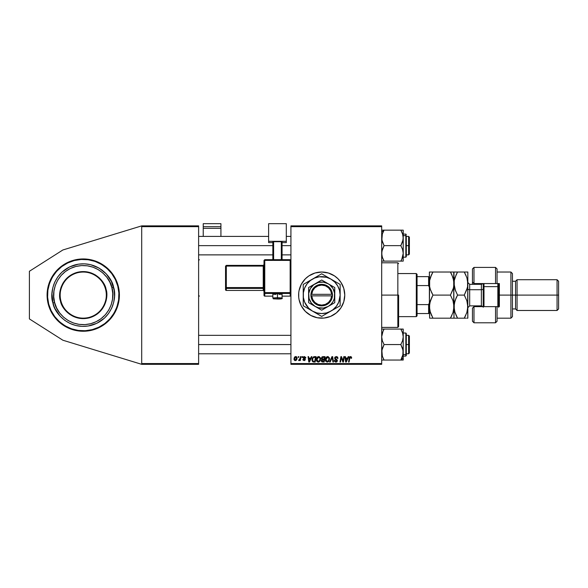 <?xml version="1.0" encoding="UTF-8"?>
<svg xmlns="http://www.w3.org/2000/svg" width="588" height="588" viewBox="0 0 588 588"><rect width="100%" height="100%" fill="white"/><g stroke="black" fill="none" stroke-linecap="round" stroke-linejoin="round"><path stroke-width="0.88" d="M86.789 331.073L83.246 331.25A36.155 36.155 0 0 1 47.091 295.095A36.155 36.155 0 0 1 83.246 258.948L90.295 259.639L97.079 261.697L106.178 267.15L111.191 272.163L115.123 278.058L117.835 284.607L119.224 291.552L119.224 298.645L117.835 305.591L115.123 312.14L111.191 318.034L106.178 323.047L100.283 326.979L93.735 329.692L86.789 331.073L79.696 331.073L72.75 329.692L66.201 326.979L60.307 323.047L55.294 318.034L51.362 312.14L48.65 305.591L47.268 298.645L47.268 291.552L48.65 284.607L51.362 278.058L55.294 272.163L60.307 267.15L66.201 263.218L72.75 260.506L79.696 259.124L86.789 259.124M299.064 299.615A23.079 23.079 0 0 0 321.687 318.174A23.079 23.079 0 0 1 298.616 295.095A23.079 23.079 0 0 1 321.687 272.024A23.079 23.079 0 0 0 315.006 273.008M303.849 280.469A23.079 23.079 0 0 0 299.064 290.582L301.343 284.224L305.37 278.778L308.869 275.912L314.992 273.016A23.079 23.079 0 0 0 303.856 280.454M299.057 290.612A23.079 23.079 0 0 0 298.726 292.817L299.057 290.597M298.726 292.853A23.079 23.079 0 0 0 298.616 295.073M298.616 295.125A23.079 23.079 0 0 0 298.726 297.344L298.726 292.839M298.726 297.381A23.079 23.079 0 0 0 299.057 299.586L298.726 297.359M290.92 225.873L381.685 225.873L381.685 226.645L290.92 226.645L290.92 363.553L381.685 363.553L381.685 225.873L290.92 225.873L290.92 226.645L290.92 225.873M311.368 356.637L310.707 358.099L311.368 356.637L311.971 356.637L309.472 362.017L308.788 362.017L308.053 356.637L308.612 356.637L308.796 358.099L310.707 358.099L308.796 358.099L308.612 356.637L308.053 356.637L308.788 362.017L309.472 362.017L311.971 356.637L311.368 356.637L311.971 356.637L309.472 362.017L308.788 362.017L308.053 356.637L308.612 356.637M321.923 359.444L321.342 358.305L322.004 356.931L325.046 356.637L324.135 362.017L321.438 361.444L321.313 360.312L322.011 359.393L321.342 358.305L322.011 359.393L321.269 360.709L322.011 361.929L324.135 362.017L325.046 356.637L322.893 356.637L325.046 356.637L324.135 362.017L322.011 361.929M351.617 357.754L350.749 356.578L351.484 357.078L351.573 358.239L351.007 358.312L350.72 357.239L349.919 357.541L349.103 362.017L348.537 362.017L349.566 357.041L350.514 356.563L349.199 358.07L348.537 362.017L349.103 362.017L349.75 358.202L350.485 357.195L351.007 358.312L351.617 357.754L351.007 358.312L350.397 357.195L349.75 358.202L349.103 362.017L348.537 362.017L349.228 357.938M343.032 361.194L343.782 356.637L344.347 356.637L343.429 362.017L342.833 362.017L341.297 357.445L340.548 362.017L339.982 362.017L340.893 356.637L341.481 356.637L343.032 361.194L343.208 359.922L343.032 361.194L341.481 356.637L340.893 356.637L339.982 362.017L340.548 362.017L341.297 357.445L342.833 362.017L343.429 362.017L344.347 356.637L343.782 356.637L344.347 356.637L343.429 362.017L342.833 362.017M334.623 358.143L335.123 356.989L336.49 356.571L337.6 357.048L337.982 358.386L337.424 358.452L336.564 357.217L335.278 357.71L335.329 358.562L337.416 360.488L336.998 361.716L335.608 362.068L334.594 361.414L334.344 360.407L334.91 360.356L335.836 361.458L336.851 360.554L334.976 359.18L334.623 358.143L336.865 360.694L335.939 361.458L334.344 360.407L335.917 362.09L337.424 360.657L335.189 358.092L336.277 357.195L337.284 357.658L337.424 358.452L337.982 358.386L336.314 356.563L334.66 357.813M330.199 362.017L329.596 362.017L331.948 356.637L332.661 356.637L333.484 362.017L332.918 362.017L332.213 357.401L330.199 362.017L329.596 362.017L330.199 362.017L332.213 357.401L332.918 362.017L333.484 362.017L332.661 356.637L331.948 356.637L332.661 356.637L333.484 362.017L332.918 362.017M325.333 359.907L326.23 357.21L328.28 356.673L329.5 358.482L328.883 361.15L326.972 362.076L325.414 360.532L325.326 359.694L327.185 362.09L328.788 361.275L329.523 358.893L327.781 356.571M314.992 273.016L321.687 272.024L328.391 273.016L334.513 275.912L338.004 278.778L340.878 282.277L343.774 288.399L344.766 295.095L343.774 301.798L340.878 307.921L336.329 312.934L330.522 316.418L323.951 318.064L317.189 317.733L310.809 315.447L305.37 311.412L301.343 305.973L299.057 299.601M294 358.981L294.404 357.401L295.536 356.578L296.749 357.041L297.072 358.335L296.675 359.76L295.521 360.606L294.492 360.319L294 358.981L295.308 360.62L297.08 358.121L295.742 356.563L294.007 358.776M348.221 356.637L347.559 358.099L348.221 356.637L348.824 356.637L346.325 362.017L345.641 362.017L344.906 356.637L345.465 356.637L345.648 358.099L347.559 358.099L345.648 358.099L345.465 356.637L344.906 356.637L345.641 362.017L346.325 362.017L348.824 356.637L348.221 356.637L348.824 356.637L346.325 362.017L345.641 362.017L344.906 356.637L345.465 356.637M318.725 356.563C317.145 356.938 316.366 357.982 316.373 359.694L317.285 357.21L319.335 356.673L320.548 358.482L319.835 361.275L317.814 362.039L316.469 360.532L316.373 359.694L318.233 362.09L319.835 361.275L320.57 358.893L318.828 356.571M313.742 356.732L316.094 356.637L315.19 362.017L312.588 361.627L312.022 360.466L312.191 358.452L313.639 356.762L311.971 359.812L313.154 361.951L315.19 362.017L316.094 356.637L314.499 356.637L316.094 356.637L315.19 362.017L313.845 362.017M304.356 356.571L305.775 357.489L305.26 358.033L304.672 357.078L303.731 357.519L305.15 358.908L305.245 359.952L304.378 360.606L303.085 360.128L302.879 359.43L304.033 360.121L304.768 359.65L303.32 358.254L303.393 357.019L304.481 356.563L303.158 357.695L304.768 359.591L304.18 360.128L302.879 359.43L304.158 360.62L305.326 359.503L303.717 357.651L304.452 357.056L305.26 358.033L305.819 357.894L305.253 357.857M301.909 357.401L302.041 356.637L302.599 356.637L302.482 357.401L301.909 357.401L302.482 357.401L302.599 356.637L302.041 356.637L302.599 356.637L302.482 357.401L301.909 357.401L302.041 356.637L301.909 357.401M298.138 357.401L298.263 356.637L298.822 356.637L298.711 357.401L298.138 357.401L298.711 357.401L298.822 356.637L298.263 356.637L298.822 356.637L298.711 357.401L298.138 357.401L298.263 356.637L298.138 357.401M300.086 358.467L300.424 356.637L300.99 356.637L300.328 360.547L299.762 360.547L299.902 359.738L299.307 360.517L298.616 360.481L299.667 359.621L300.137 358.202L298.616 360.481L299.902 359.738L299.762 360.547L300.328 360.547L300.99 356.637L300.424 356.637L300.99 356.637L300.328 360.547L299.762 360.547M290.92 364.325L381.685 364.325L381.685 226.645L290.92 226.645L290.92 364.325L290.92 363.553L381.685 363.553L381.685 364.325L290.92 364.325M141.701 225.873L198.619 225.873L198.619 226.645L141.701 226.645L141.701 363.553L198.619 363.553L198.619 225.873L141.701 225.873L62.872 249.974L141.701 225.873L141.701 226.645L141.701 225.873M141.701 364.325L198.619 364.325L198.619 226.645L141.701 226.645L141.701 364.325L141.701 363.553L198.619 363.553L198.619 364.325L141.701 364.325L62.872 340.224L29.4 318.924L29.4 271.274L62.872 249.974L29.4 271.274L29.4 318.924L62.872 340.224L141.701 364.325M326.193 317.733A23.079 23.079 0 0 0 328.376 317.182M328.398 317.175A23.079 23.079 0 0 0 334.506 314.293M334.521 314.279A23.079 23.079 0 0 0 334.521 275.919M334.506 275.904A23.079 23.079 0 0 0 328.398 273.023M328.376 273.016A23.079 23.079 0 0 0 326.193 272.464M321.687 272.024A23.079 23.079 0 0 1 344.766 295.095A23.079 23.079 0 0 1 321.687 318.174M330.522 273.78L329.831 273.508M312.86 316.418L313.353 316.616M295.904 356.571L296.433 356.754M296.58 356.865L296.925 357.335M296.911 359.253L297.036 358.709M296.866 359.371L296.492 360.04M296.058 360.422L296.47 360.062M295.308 360.62L294.853 360.54M294.11 359.738L294.015 359.283M294.382 357.438L294.779 356.945M294.823 356.909L295.227 356.666M295.139 360.106L294.566 358.834L295.742 357.056L294.985 357.519M296.19 359.54L296.514 358.188L295.411 360.128M295.485 360.113L296.007 359.805M294.632 358.371L294.823 359.893M295.926 357.078L296.514 358.188L296.014 357.107M329.28 357.688L329.5 358.474M328.082 361.87L328.788 361.275M325.752 361.311L325.546 360.936M325.421 360.54L325.348 360.121M327.538 356.571L327.67 356.563C326.097 356.938 325.318 357.982 325.326 359.694L325.362 359.158M325.362 359.136L325.465 358.621M325.642 358.114L326.053 357.416M328.935 359.393L328.347 360.863L327.207 361.458L327.744 361.341M327.369 361.451L325.884 359.753L326.193 360.9L327.207 361.458L328.501 360.65L328.964 358.864L328.545 357.622L327.428 357.21M326.707 357.585L327.229 357.261M327.839 361.289L328.501 360.65M326.399 357.945L325.928 360.224M325.987 358.908L325.884 359.753L327.634 357.195L328.949 358.57M326.84 357.475L326.112 358.504M332.404 358.812L332.102 357.68M332.249 357.747L331.794 358.423M331.948 356.637L329.596 362.017L331.948 356.637M337.982 358.386L337.424 358.452M336.424 357.195L337.431 358.276L337.24 357.6M335.697 357.313L335.314 357.636M335.197 357.96L335.373 358.606M335.329 358.562L336.792 359.481L337.416 360.804M336.49 362.01L336.064 362.083M335.608 362.068L334.374 360.848M334.351 360.687L334.91 360.356M334.976 360.87L335.542 361.399M335.939 361.458L336.865 360.694L335.211 359.371M334.69 357.666L335.204 356.916M342.106 359.988L341.43 357.982M341.091 358.864L340.548 362.017L339.982 362.017L340.893 356.637L341.481 356.637L342.598 359.731M343.782 356.637L343.208 359.922L343.782 356.637M351.051 357.717L351.007 358.312L350.485 357.195L349.75 358.202M351.058 357.842L350.485 357.195L351.058 357.842M349.375 357.401L349.911 356.718M351.462 357.048L351.609 357.519M346.038 361.091L345.722 358.731L346.06 361.429L345.92 360.084L346.06 361.429L347.251 358.731L346.508 360.326M345.722 358.731L347.251 358.731L345.722 358.731M321.313 360.319L321.445 359.937M322.893 356.637L321.342 358.305M322.275 356.769L321.893 357.026M322.334 357.46L324.378 357.261L324.069 359.084L322.878 359.084L321.981 357.908M321.908 358.166L323.047 357.269L322.077 357.724L322.048 358.827L324.069 359.084L324.378 357.261L322.209 357.563M321.849 360.481L322.716 361.392L323.679 361.392L321.827 360.687L322.143 359.937L321.834 360.767M322.342 359.812L321.827 360.687L322.143 359.937L323.047 359.709L321.871 360.378M323.959 359.709L323.679 361.392L323.959 359.709L322.143 359.937L323.959 359.709M322.048 358.827L321.901 358.327L322.525 359.055M323.326 357.261L322.775 357.291M323.047 359.709L322.577 359.746M320.328 357.688L320.548 358.474M320.409 360.15L320.092 360.9M319.13 361.87L318.49 362.076M316.8 361.311L316.601 360.944M316.469 360.54L316.395 360.121M316.373 359.694L316.447 358.893M316.594 358.364L317.108 357.416M317.277 357.21L317.704 356.872M319.982 359.393L319.394 360.863L318.255 361.458L318.799 361.341M318.417 361.451L316.939 359.753L317.241 360.9L318.255 361.458L319.556 360.65L320.012 358.864L319.843 357.996L318.277 357.261M318.468 357.21L317.755 357.585M319.137 357.284L319.997 358.57M319.152 361.106L319.556 360.65M317.446 357.945L316.976 360.224M316.939 359.54L318.578 357.195M317.895 357.475L317.167 358.504M309.148 360.753L308.876 358.731L309.207 361.429L309.656 360.326L309.207 361.429L309.067 360.084L309.207 361.429L310.398 358.731L309.656 360.326M308.876 358.731L310.398 358.731L308.876 358.731M312.066 358.901L312.368 358.041M312.368 358.033L312.191 358.452M313.911 361.392L314.727 361.392L313.206 361.297L313.911 361.392L313.206 361.297L312.529 359.849L312.897 358.254L312.596 360.481L313.382 361.348M313.198 357.791L312.897 358.254M314.293 357.284L315.425 357.261L314.727 361.392L315.425 357.261L313.397 357.607M312.551 359.437L312.529 359.849C312.5 358.261 313.22 357.401 314.705 357.261M313.228 357.761L312.948 358.151M305.26 358.033L304.194 357.085M304.562 357.056L303.717 357.651L304.371 358.364L303.834 357.996M304.452 357.056L303.724 357.747M302.886 359.555L303.437 359.364L303.548 359.797M303.996 360.113L303.437 359.364L304.18 360.128L304.768 359.591L304.011 358.798M304.106 360.128L304.716 359.275L303.158 357.695M304.768 359.591L304.18 360.128L304.716 359.275L303.445 358.408L304.753 359.43M303.261 357.239L303.812 356.695M305.811 357.754L304.481 356.563M299.902 359.738L298.998 360.62L299.902 359.738L298.998 360.62L298.836 359.863L299.241 359.974M299.079 360.613L298.704 360.532M300.02 358.746L299.762 359.459M299.858 359.253L299.983 358.886M300.424 356.637L300.137 358.202M296.499 358.496L296.514 357.989M296.359 357.438L295.588 357.07M295.183 357.291L294.904 357.658M327.928 357.232L327.523 357.195M318.887 361.289L319.394 360.863M319.843 357.996L319.255 357.342M317.035 358.908L316.961 359.327M312.728 358.629L312.61 359.025M312.529 359.849L312.596 360.481M93.735 260.506L100.283 263.218A36.155 36.155 0 0 1 103.304 265.026M108.809 269.539L113.3 275.015M118.703 288.046L119.224 291.552M117.835 305.591L113.3 315.183M111.191 318.034L106.178 323.047M100.283 326.979L93.735 329.692M79.696 259.124L83.246 258.948A36.155 36.155 0 0 1 119.393 295.095A36.155 36.155 0 0 1 83.246 331.25L79.696 331.073M72.75 329.692L66.201 326.979M57.683 320.658L51.362 312.14M49.84 308.935L48.65 305.591M115.138 278.08A36.155 36.155 0 0 1 118.232 286.003L117.784 286.121C121.797 295.86 117.666 322.525 92.22 329.64C66.532 335.814 49.936 314.543 48.701 304.077L48.253 304.194A36.155 36.155 0 0 1 47.79 302.166L47.268 298.645A36.155 36.155 0 0 1 47.091 295.139M48.65 284.607L51.362 278.058M61.152 303.224L60.461 301.019L60.909 300.902C58.315 294.603 60.983 277.367 77.44 272.766C94.051 268.775 104.774 282.527 105.575 289.296C108.17 295.595 105.502 312.831 89.045 317.432C72.442 321.423 61.711 307.671 60.909 300.902L60.461 301.019C61.277 307.921 72.221 321.952 89.163 317.88C105.943 313.184 108.67 295.602 106.024 289.178L105.575 289.296A23.079 23.079 0 0 1 89.045 317.432A23.079 23.079 0 0 1 60.909 300.902A23.079 23.079 0 0 1 77.44 272.766A23.079 23.079 0 0 1 105.575 289.296L106.024 289.178L105.333 286.973L102.025 280.91L98.894 277.521L95.16 274.802L90.978 272.869L86.487 271.788L79.586 271.847L75.117 273.008L70.964 275.015L67.282 277.801L62.945 283.181L61.012 287.363L59.932 291.854L59.748 296.462L60.461 301.019L62.056 305.348L65.944 311.059L69.391 314.124L73.368 316.462L79.997 318.409L84.606 318.593L89.163 317.88L93.492 316.285L97.432 313.882L102.275 308.95L104.605 304.974L106.127 300.615L106.744 293.735L106.024 289.178L106.494 291.435M52.942 302.974C54.03 312.154 68.583 330.816 91.118 325.399C113.44 319.152 117.063 295.771 113.543 287.223L111.86 287.657C115.182 295.735 111.757 317.821 90.684 323.716C69.399 328.832 55.654 311.206 54.625 302.541L52.942 302.974L54.625 302.541C51.303 294.463 54.728 272.376 75.808 266.482C97.086 261.366 110.831 278.991 111.86 287.657L113.543 287.223C112.455 278.043 97.902 259.381 75.367 264.798C53.045 271.046 49.421 294.426 52.942 302.974L51.965 293.838L52.317 299.968L53.861 305.907L52.942 302.974M54.625 302.541L53.728 296.815L53.956 291.023L55.316 285.386L57.749 280.123L61.159 275.441L65.422 271.509L70.362 268.481L75.808 266.482L81.534 265.585L87.318 265.813L92.955 267.173L98.218 269.605L102.9 273.016L106.832 277.279L109.86 282.218L111.86 287.657L112.756 293.383L112.528 299.174L111.169 304.812L108.736 310.074L105.326 314.756L101.062 318.689L96.123 321.709L90.684 323.716L84.959 324.613L79.167 324.385L73.529 323.025L68.267 320.592L63.585 317.182L59.653 312.919L56.632 307.98L54.625 302.541M105.333 286.973L106.024 289.178C105.208 282.277 94.264 268.246 77.322 272.317C60.542 277.014 57.815 294.595 60.461 301.019L59.991 298.755M65.665 279.447L69.053 276.316M75.117 273.008L79.586 271.847M98.894 277.521L102.025 280.91M106.744 293.735L106.759 296.043M106.553 298.344L106.127 300.615M100.82 310.751L97.432 313.882M91.368 317.189L84.606 318.593M67.591 312.676L64.46 309.288M71.516 328.81L65.165 325.87L59.513 321.754L54.765 316.616L51.119 310.648L48.701 304.077L47.613 297.168L47.893 290.178L49.532 283.372L52.472 277.022L56.588 271.369L61.725 266.621L67.701 262.968L74.264 260.558L81.173 259.47L88.163 259.749L94.969 261.388L101.32 264.328L106.972 268.444L111.72 273.582L115.373 279.55L117.784 286.121L118.872 293.03L118.592 300.02L116.953 306.826L114.021 313.176L109.897 318.828L104.76 323.576L98.791 327.222L92.22 329.64L85.311 330.728L78.322 330.449L71.538 328.817M53.677 284.812L54.824 281.968L52.81 287.76L51.965 293.838M57.933 276.676L62.012 272.09L57.933 276.676L54.824 281.968M66.914 268.393L69.605 266.915L62.012 272.09M72.434 265.717L78.373 264.174L84.503 263.821L78.373 264.174L69.605 266.915M93.529 265.533L99.1 268.106L90.581 264.666L84.503 263.821M101.665 269.789L106.252 273.868L99.1 268.106M109.949 278.763L111.426 281.461L106.252 273.868M112.624 284.291L114.168 290.229L114.52 296.359L114.168 290.229L111.426 281.461M112.808 305.385L111.661 308.23L113.675 302.438L114.52 296.359M108.552 313.522L104.473 318.108L108.552 313.522L111.661 308.23M99.578 321.805L96.88 323.282L104.473 318.108M94.051 324.48L88.112 326.024L81.982 326.377L88.112 326.024L96.88 323.282M72.956 324.664L70.112 323.518L75.903 325.531L81.982 326.377M64.82 320.409L60.233 316.329L64.82 320.409L70.112 323.518M56.536 311.434L55.066 308.737L60.233 316.329M47.782 302.136A36.155 36.155 0 0 1 47.268 298.667M47.091 295.058A36.155 36.155 0 0 1 47.261 291.582M47.268 291.53A36.155 36.155 0 0 1 49.833 281.292M49.855 281.24A36.155 36.155 0 0 1 53.17 275.037M53.199 274.993A36.155 36.155 0 0 1 55.287 272.178M55.309 272.148A36.155 36.155 0 0 1 100.276 263.211M103.348 265.056A36.155 36.155 0 0 1 115.116 278.036M53.861 305.907L55.066 308.737M48.253 304.194L48.701 304.077C44.688 294.338 48.819 267.672 74.264 260.558C99.953 254.383 116.549 275.654 117.784 286.121L118.232 286.003M397.841 295.095L398.613 295.095L398.613 326.634L398.613 295.095L397.841 295.095L397.841 262.792L397.841 295.095L381.685 295.095L397.841 295.095L397.841 327.406L397.841 295.095M408.609 245.637L409.38 245.637L409.38 237.177L409.38 245.637L408.609 245.637L408.609 236.413L408.609 245.637L406.301 245.637L408.609 245.637L408.609 254.869L408.609 245.637M198.619 245.637L272.847 245.637L198.619 245.637M282.078 245.637L290.92 245.637L282.078 245.637M409.38 254.104L409.38 245.637L409.38 254.104L408.609 254.869L406.301 254.869M382.656 258.198L381.862 255.39L381.862 251.355L384.082 245.637L382.362 241.896L381.685 237.897L382.354 233.921L384.082 230.158L381.685 232.231L384.082 230.158L381.685 230.158M401.288 230.996L400.832 230.158L401.795 230.158L400.832 230.158L401.795 232.003L400.832 230.158L403.221 230.158L384.082 230.158L400.832 230.158L402.552 233.899L403.221 237.897L402.56 241.874L400.832 245.637L384.082 245.637L400.832 245.637L402.56 249.4L403.221 253.384L401.795 259.279L402.876 256.243M401.273 260.322L401.788 259.279L400.832 261.123L381.685 261.123L400.832 261.123L401.464 259.955M403.221 234.105L405.838 234.105L405.838 235.648A0.463 0.397 0 0 1 406.301 236.045L406.301 256.691L405.838 257.176L405.838 234.105L406.301 234.561M403.221 235.648L405.838 235.648L403.221 235.648M383.927 260.851L383.119 261.123L384.082 261.123L382.354 257.36L381.685 253.384L382.354 249.393L384.082 245.637L381.862 239.933L382.354 233.921L381.862 235.884M403.052 255.405L403.221 261.123L400.832 261.123L403.221 261.123L403.221 230.158L403.052 239.904L400.832 245.637L402.56 249.4L403.221 253.384L403.221 237.897L402.552 233.914L403.052 235.876M383.641 230.959L383.119 231.995L384.082 230.158L381.862 230.158M383.119 231.995L383.78 230.694M406.301 255.229L406.301 236.045A0.463 0.397 180 0 0 405.838 235.648L405.838 255.633M400.979 230.43L402.662 234.252M402.817 234.81L402.655 234.215M383.641 260.322L382.259 257.059M382.7 258.301L382.354 257.368M408.609 344.561L408.609 353.785L408.609 344.561L406.301 344.561L408.609 344.561L408.609 335.329L408.609 344.561L409.38 344.561L408.609 344.561M409.38 353.021L409.38 344.561L409.38 353.021L408.609 353.785L406.301 353.785M290.92 344.561L198.619 344.561L290.92 344.561M409.38 336.093L409.38 344.561L409.38 336.093L408.609 335.329L406.301 335.329M382.362 332.815L384.082 329.074L382.362 332.815M382.038 333.955L381.869 334.741M403.045 360.04L403.221 357.967L400.832 360.04L403.221 360.04L401.795 360.04L403.221 360.04L403.221 352.3L402.56 356.269L400.832 360.04L403.052 360.04M403.221 356.093L405.838 356.093L406.301 354.152A0.463 0.397 180 0 1 405.838 354.549L405.838 356.093L405.838 354.549L403.221 354.549L405.838 354.549L405.838 333.021L406.301 333.484M383.619 359.202L384.082 360.04L383.119 360.04L384.082 360.04L383.119 358.195L384.082 360.04L381.685 360.04L400.832 360.04L384.082 360.04L382.362 356.299L381.685 352.3L382.354 348.324L384.082 344.561L400.832 344.561L402.552 348.302L403.221 352.3L403.221 336.814L402.552 340.805L400.832 344.561L384.082 344.561L382.354 340.797L381.685 336.814L382.354 332.83L384.082 329.074L400.832 329.074L402.56 332.837L403.221 336.814L403.221 329.074L381.685 329.074L384.082 329.074L383.45 330.243M403.125 335.329L403.221 329.074L402.56 329.074L403.221 329.074M402.258 332L402.831 333.786M381.862 354.321L382.362 356.291L381.862 350.294L384.082 344.561L382.354 340.797L381.685 336.814L383.053 331.073M401.273 359.239L403.052 354.307L400.832 360.04L403.221 357.967L403.221 336.814L402.552 340.805L400.832 344.561L403.045 350.264L402.831 355.328M406.301 333.506L406.301 355.608M405.838 334.565L405.838 354.549A0.463 0.397 0 0 0 406.301 354.152L406.301 334.962M400.979 329.346L403.045 329.074M402.214 331.897L402.655 333.139M403.133 335.329L402.824 333.764M401.273 329.875L400.832 329.074L402.552 329.074L400.832 329.074L402.56 332.837M402.817 355.387L403.052 354.314L402.817 355.387M401.126 359.503L401.795 358.195M383.927 359.768L382.251 355.946M382.09 355.387L382.354 356.284M384.082 261.123L383.78 260.587M403.125 254.869L403.052 255.39L403.133 254.869M382.104 256.508L381.869 255.457M402.736 256.772L402.56 257.353M400.832 261.123L401.317 260.234M400.832 230.158L401.317 231.047M400.832 329.074L401.126 329.611M382.354 332.845L382.178 333.418M402.809 333.69L403.045 334.785M383.641 329.875L383.053 331.059M402.876 355.159L403.052 354.321M384.082 329.074L383.589 329.964M384.082 360.04L383.589 359.15M416.304 273.56L417.068 274.331L417.068 276.639L417.068 274.331L416.304 273.56L398.613 273.56L416.304 273.56L416.304 316.638L398.613 316.638L416.304 316.638L416.304 273.56M417.068 315.866L416.304 316.638L417.068 315.866L417.068 313.558L417.068 315.866M417.068 285.584L417.068 304.613L417.068 276.639L417.068 285.584L428.608 285.584L429.38 287.407L428.608 285.584L428.608 276.639L417.068 276.639L428.608 276.639L428.608 285.584L417.068 285.584M417.068 313.558L417.068 304.613L417.068 313.558L429.38 313.558L428.608 313.558L428.608 304.613L417.068 304.613L428.608 304.613L428.608 313.558L417.068 313.558M429.38 276.639L428.608 276.639L429.38 276.639M429.38 302.791L428.608 304.613L429.38 302.791M497.066 268.995L497.066 283.563L499.374 283.563L499.374 306.635L473.987 306.635L472.451 308.178L472.451 321.254L473.987 322.79L473.987 306.635L473.987 322.79L495.53 322.79L495.53 306.635L473.987 306.635L473.987 305.87L473.987 306.635L472.451 308.178L472.451 321.195M481.682 284.305L481.682 283.563L481.682 284.305M510.913 295.095L512.449 295.095L512.449 273.56L512.449 295.095L517.065 295.095L517.065 279.712L517.065 295.095L558.6 295.095L558.6 281.255L558.6 308.943L558.6 295.095L557.064 295.095L557.064 279.712L557.064 295.095L517.065 295.095L517.065 310.486L517.065 295.095L515.529 295.095L515.529 281.255L515.529 295.095L512.449 295.095L512.449 316.638L512.449 295.095L510.913 295.095L510.913 272.024L510.913 295.095L499.374 295.095L510.913 295.095L510.913 318.174L510.913 295.095M472.451 269.069L472.451 282.019L473.987 283.563L473.987 284.327L473.987 267.408L473.987 283.563L495.53 283.563L495.53 267.408L495.53 283.563L499.374 283.563L499.374 306.635L497.066 306.635L497.066 321.202M472.451 282.277L472.451 284.327L472.451 282.019L473.987 283.563L497.066 283.563L497.066 268.944L495.53 267.408L473.987 267.408L472.451 268.944L472.451 282.019M481.682 305.892L481.682 306.635L481.682 305.892M558.6 308.943L557.064 310.486L557.064 295.095L557.064 310.486L517.065 310.486L515.529 308.943L515.529 295.095L515.529 308.943L512.449 308.943M497.066 321.254L497.066 306.635L495.53 306.635L495.53 322.79L497.066 321.254M483.218 283.563L483.218 287.025L483.99 286.635L483.99 283.563L483.99 286.635L497.838 286.635L498.602 287.025L498.602 283.563L498.602 307.245M497.838 283.563L497.838 286.635L497.838 283.563M481.374 305.811L481.374 284.327L469.68 284.327L469.68 289.715A1.845 0.926 0 0 1 467.835 288.789A1.845 0.926 180 0 0 469.68 289.715L469.68 305.811M469.68 284.386L469.68 305.87L481.374 305.87L481.374 289.715A1.845 0.926 180 0 0 483.218 288.789A1.845 0.926 0 0 1 481.374 289.715L469.68 289.715L481.374 289.715L481.374 284.386M453.414 288.061L450.423 295.095L452.988 300.674L453.73 303.606L453.738 309.619L452.995 312.559L450.423 318.174L432.944 318.174L430.379 312.596L429.38 306.635L429.637 280.549L431.511 274.772L430.379 277.602L432.944 272.024L431.511 274.772L432.944 272.024L429.38 272.024L429.38 306.635L430.372 300.711L432.944 295.095L430.372 289.494L429.637 286.569L429.637 280.549L430.372 277.624L432.944 272.024L450.423 272.024L429.38 272.024L429.63 286.547L430.372 289.494L432.944 295.095L450.423 295.095L452.988 289.509L450.423 295.095L432.944 295.095L430.026 301.864M430.379 318.174L450.423 318.174L452.995 312.566L453.73 309.641L453.73 280.564L453.73 286.584L452.995 289.502L450.423 295.095L452.988 300.674L453.987 306.635L453.421 302.181M453.15 278.117L453.987 283.563L453.451 287.892M451.863 274.78L453.738 280.579L453.987 283.563L453.987 272.024L450.423 272.024L452.995 277.624M451.474 273.971L450.423 272.024L453.987 272.024L450.423 272.024L451.856 274.772M451.856 315.425L450.423 318.174L453.73 318.174M431.982 296.874L429.63 303.651L429.63 318.174L429.38 306.635L430.379 312.588L429.38 306.635L429.637 309.648M453.319 311.486L453.73 309.633M452.988 318.174L450.423 318.174L451.4 316.373M453.73 272.024L453.987 318.174L453.987 306.635L452.995 312.559M453.73 303.621L453.987 306.635L454.987 300.711L457.56 295.095L456.126 297.844L457.56 295.095L454.987 289.494L453.987 283.563L454.252 286.554L454.252 280.542L454.987 277.617L457.56 272.024L454.252 272.024M429.931 311.037L432.944 318.174M431.261 314.881L431.504 315.403M430.372 300.703L432.944 295.095L431.511 292.346M454.987 300.703L454.517 302.342M455.524 290.957L453.987 283.563L454.252 280.542L456.126 274.772L457.56 272.024L464.292 272.024M454.869 289.12L457.56 295.095L464.263 295.095L466.835 289.516L464.263 295.095L465.064 296.558M454.252 280.527L454.531 279.219M456.082 315.337L457.56 318.174L453.987 318.174L457.56 318.174L454.994 312.596L453.987 306.635L454.252 309.663L454.245 303.651L456.119 297.851L457.56 295.095L464.263 295.095L466.835 300.681L467.57 303.606L467.835 318.174L466.835 318.174L467.835 318.174L467.835 283.563L467.578 309.619L466.843 312.566L464.263 318.174L465.703 315.433L464.263 318.174L465.865 318.174M454.568 311.133L453.987 306.635M467.835 272.024L467.835 283.563L467.835 272.024L466.843 272.024L467.835 272.024M467.24 311.214L467.835 306.635L466.843 312.559L464.263 318.174L457.56 318.174L454.752 311.824M466.644 313.139L467.578 309.633M466.96 278.014L467.835 283.563L467.578 286.576L466.835 289.502L464.263 295.095L467.284 287.944M464.263 295.095L466.828 300.674L467.835 306.635M467.262 302.159L467.07 301.453M466.828 272.024L464.263 272.024L465.703 272.024L464.263 272.024L466.843 277.632L467.578 280.557L467.578 286.576M464.446 272.332L466.041 275.529M464.263 272.024L454.994 272.024M457.56 272.024L456.126 274.772M456.075 315.33L457.56 318.174L465.703 318.174M454.252 318.174L457.56 318.174M498.602 306.635L498.602 287.025L497.838 286.635L497.838 306.635L497.838 286.635L483.99 286.635L483.99 306.635L483.99 286.635L483.218 287.025L483.218 307.245M483.218 287.025L483.218 306.635M220.926 236.413L220.926 223.675L220.926 226.689L203.235 226.689L203.235 223.675L220.926 223.675L203.235 223.675L203.235 236.413L203.235 228.328L220.926 228.328L220.926 236.413M203.235 228.328L220.926 228.328L220.926 226.689L203.235 226.689L203.235 228.328M279.226 294.441L282.078 294.147L277.462 293.824L277.462 299.02L281.307 298.748L273.692 298.8L277.462 299.02L277.462 297.66L272.847 297.984L277.462 297.66L277.462 293.824L272.847 294.147L275.699 294.441M264.769 260.396L290.156 260.396L290.156 259.683L264.769 259.683L264.769 260.396L264.769 259.683L264.005 260.455L264.769 260.396L264.769 259.683L264.005 260.455L264.005 292.677L264.769 292.626L264.769 260.396L264.005 260.455L264.005 295.367A0.772 0.764 0 0 0 264.769 296.139L264.769 293.441L290.156 293.441L290.156 296.139L282.078 296.139L290.156 296.139A0.772 0.764 -0 0 0 290.92 295.367L290.92 260.455L290.156 260.396L290.156 292.626L264.769 292.626L264.769 260.396L290.156 260.396L290.156 292.626L264.005 292.677L264.005 295.367L264.769 296.139L264.769 293.441A0.772 0.764 180 0 1 264.005 292.677L264.769 293.441L264.769 292.626L264.769 293.441L290.156 293.441L290.156 295.426M286.305 241.323L286.305 242.616L282.078 242.616L286.305 242.616L286.305 223.675L268.62 223.675L268.62 241.323L286.305 241.323L268.62 241.323L268.62 242.616L268.62 223.675L286.305 223.675L286.305 241.323M272.847 242.616L268.62 242.616L272.847 242.616M282.078 241.697L272.847 241.697L272.847 259.683L272.847 241.697L281.307 241.646L281.307 259.683L281.307 241.646L282.078 241.697L282.078 259.683L282.078 241.697M273.618 259.683L273.618 241.646L273.618 259.683M272.847 296.139L264.769 296.139A0.772 0.764 180 0 1 264.005 295.367M277.462 293.824L272.847 294.147L272.847 297.984C274.074 299.145 271.303 298.667 277.462 299.02C281.336 299.086 282.872 298.733 282.078 297.984L277.462 297.66L282.078 297.984L282.078 294.147L277.462 293.824M226.314 266.092L263.233 266.092L263.233 287.576L264.005 287.525L263.233 287.576L263.233 288.399A0.772 0.764 180 0 1 264.005 289.164A0.772 0.764 -0 0 0 263.233 288.399L263.233 287.576L226.314 287.576L226.314 288.399L226.314 287.576L225.542 287.628L226.314 288.399A0.772 0.764 180 0 1 225.542 287.628L225.542 289.678A0.772 0.764 0 0 0 226.314 290.443L226.314 288.399L263.233 288.399L263.233 290.443A0.772 0.764 180 0 1 264.005 291.207A0.772 0.764 -0 0 0 263.233 290.443L226.314 290.443L226.314 288.399L263.233 288.399L263.233 290.443L226.314 290.443L225.542 289.678L225.542 287.628L226.314 287.576L226.314 266.092L263.233 266.092L263.233 287.576L226.314 287.576L226.314 266.092L225.542 266.144L225.542 287.628L225.542 266.144L226.314 266.092L226.314 265.379L225.542 266.144L226.314 265.379L226.314 266.092L226.314 265.379L263.233 265.379A0.772 0.764 -0 0 0 264.005 264.615L263.233 265.379L226.314 265.379M263.233 266.092L263.233 265.379L263.233 266.092L264.005 266.041L263.233 266.092M290.92 295.367L290.156 296.139L290.92 295.367L290.92 292.677A0.772 0.764 180 0 1 290.156 293.441L290.156 292.626L290.156 293.441A0.772 0.764 0 0 0 290.92 292.677L290.156 292.626L290.92 292.677L290.92 260.455L290.156 259.683L290.156 260.396L290.92 260.455L290.156 259.683L264.769 259.683M331.661 295.867L311.721 295.867L312.691 299.454L314.896 302.438L318.042 304.408L321.687 305.099L325.34 304.408L328.486 302.438L330.691 299.454L331.661 295.867A9.996 9.996 0 0 1 321.687 305.099A9.996 9.996 0 0 1 311.721 295.867L310.949 295.867A10.768 10.768 0 0 0 321.687 305.87A10.768 10.768 0 0 0 332.433 295.867L331.661 295.867L332.433 295.867L332.102 297.859L330.368 301.475L329.03 302.982L325.634 305.121L321.687 305.87L319.681 305.679L315.947 304.209L314.352 302.982L311.978 299.748L311.28 297.859L310.92 294.331L311.978 290.45L314.352 287.216L315.947 285.988L317.748 285.077L321.687 284.327L325.634 285.077L329.03 287.216L331.404 290.45L332.463 295.867L311.721 295.867M334.77 287.561L334.77 302.651L334.653 293.39L333.014 288.561L329.647 284.724L321.687 279.998L334.77 287.547L321.687 279.998L308.612 287.547L321.687 279.998L308.612 287.547L308.612 302.651L308.612 287.547L308.612 302.651L321.687 310.199L308.612 302.651L321.687 310.199L334.77 302.651L321.687 310.199L334.77 302.651L334.77 287.547L328.229 283.776A13.076 13.076 0 0 1 328.229 306.421A13.076 13.076 0 0 1 308.612 295.095A13.076 13.076 0 0 1 328.229 283.776L323.4 282.137L318.306 282.468L313.727 284.724L310.368 288.561L308.729 293.39L309.06 298.483L311.317 303.063L315.153 306.421L318.306 307.73L323.4 308.061L328.229 306.421L330.934 304.341L333.014 301.637L334.322 298.483L334.77 287.547M340.151 299.512L340.151 295.095A18.463 18.463 0 0 1 330.919 311.089L323.892 315.146L332.926 309.744L336.336 306.333L338.747 302.166L340.151 295.095L339.519 290.318L337.681 285.871L334.741 282.042L330.919 279.109L326.465 277.264L319.284 276.794L314.624 278.043L310.449 280.454L307.046 283.864L304.635 288.032L303.386 292.692L303.386 297.506L304.635 302.166L308.634 308.149L312.463 311.089L316.91 312.934L321.687 313.558L326.465 312.934L330.919 311.089L340.151 305.76L333.33 309.692L340.151 305.76L340.151 284.438L337.953 283.173L340.151 284.438L340.151 289.619L340.151 284.438L327.141 276.926M312.463 279.109L303.232 284.438L303.232 295.095A18.463 18.463 0 0 1 330.919 279.109L321.687 273.78L310.052 280.505M317.204 276.375L316.241 276.926M312.463 311.089L321.687 316.418L330.919 311.089A18.463 18.463 0 0 1 303.232 295.095L303.232 305.76L303.232 300.578L303.232 305.76L316.241 313.272M330.919 311.089L333.308 309.707M303.232 290.685L303.232 299.527M330.919 279.109A18.463 18.463 0 0 1 340.151 295.095L340.151 290.67M340.151 300.586L340.151 303.217M335.682 308.332L338.784 306.546M334.704 308.906L333.352 309.685M327.141 313.272L326.164 313.83M317.226 313.838L320.32 315.624M308.678 308.906L307.722 308.355M303.232 297.873L303.232 295.095M303.232 304.18L303.232 303.224M307.693 281.865L304.599 283.651M308.678 281.292L310.038 280.513M303.232 289.612L303.232 286.981M326.156 276.36L321.687 273.78M340.151 292.317L340.151 295.095M340.151 286.018L340.151 286.973M334.704 281.292L335.674 281.858M307.046 283.857L305.701 285.871M336.329 306.341L337.681 304.327M311.721 294.331L331.661 294.331L330.691 290.744L328.486 287.76L325.34 285.79L321.687 285.099L318.042 285.79L314.896 287.76L312.691 290.744L311.721 294.331A9.996 9.996 0 0 1 321.687 285.099A9.996 9.996 0 0 1 331.661 294.331L332.433 294.331A10.768 10.768 0 0 0 321.687 284.327A10.768 10.768 0 0 0 310.949 294.331L331.661 294.331M332.463 295.867L332.463 294.331L332.433 295.867M310.949 295.867L310.92 294.331L310.92 295.867M381.685 262.792L397.841 262.792L398.613 263.564M381.685 327.406L397.841 327.406L398.613 326.634M406.301 236.413L408.609 236.413L409.38 237.177M290.92 236.413L286.305 236.413M268.62 236.413L198.619 236.413M290.92 254.869L282.078 254.869M272.847 254.869L198.619 254.869M403.221 257.176L405.838 257.176M198.619 353.785L290.92 353.785M198.619 335.329L290.92 335.329M403.221 333.021L405.838 333.021M497.066 272.024L510.913 272.024L512.449 273.56M558.6 281.255L557.064 279.712L517.065 279.712L515.529 281.255L512.449 281.255M497.066 318.174L510.913 318.174L512.449 316.638M469.68 305.87L467.835 307.715M481.374 305.87L482.873 306.635M481.374 284.327L482.873 283.563M469.68 284.327L467.835 282.483M198.619 295.367L199.391 296.139M198.619 260.455L199.391 259.683M264.005 291.214L263.233 290.443L226.314 290.443L225.542 289.678M290.156 296.139L282.078 296.139"/></g></svg>
